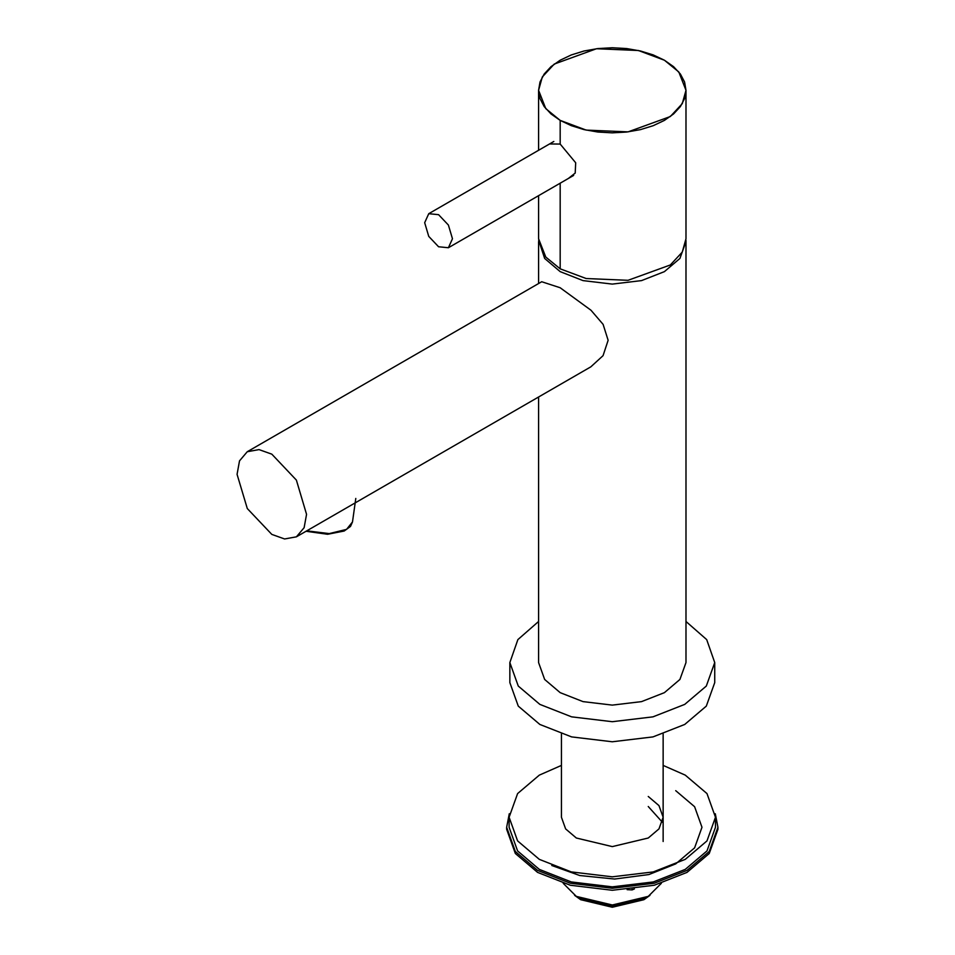 <?xml version="1.0" encoding="UTF-8"?>
<svg xmlns="http://www.w3.org/2000/svg" width="955" height="955" viewBox="0 0 955 955"><rect width="100%" height="100%" fill="white"/><g stroke="black" fill="none" stroke-linecap="round" stroke-linejoin="round"><path stroke-width="1.43" d="M538.584 621.478L517.873 639.611L509.851 662.567L518.267 686.06L539.85 704.384L571.603 716.847L612.286 721.705L652.981 716.847L684.735 704.384L706.306 686.06L714.734 662.567L706.7 639.611L685.988 621.478M509.851 662.567L509.851 682.622L518.267 706.115L539.85 724.451L571.603 736.902L612.286 741.772L652.981 736.902L684.735 724.451L706.306 706.115L714.734 682.622L714.734 662.567M538.632 240.147L544.648 258.447L560.179 271.638L583.016 280.603L612.286 284.101L641.557 280.603L664.405 271.638L679.924 258.447L685.988 241.543L685.988 662.567L679.924 679.459L664.405 692.65L641.557 701.615L612.286 705.112L583.016 701.615L560.179 692.65L544.648 679.459L538.584 662.567L538.584 397.005M685.988 241.543L685.953 240.147M563.199 883.291L576.331 896.387L612.298 904.982L648.254 896.375L661.373 883.291M574.624 895.348L580.676 899.694L612.286 907.25L643.909 899.694L649.961 895.348M576.331 896.375L580.676 898.882L612.286 906.45L643.909 898.882L648.254 896.375M561.433 765.409L539.324 775.126L517.598 793.581L509.111 817.241L509.111 827.281L517.598 850.941L539.324 869.396L571.305 881.942L612.286 886.849L653.268 881.942L685.248 869.396L706.987 850.941L715.474 827.281L715.474 817.241L706.987 793.581L685.248 775.126L663.14 765.409M509.111 817.241L517.598 840.901L539.324 859.369L571.305 871.915L612.286 876.821L653.268 871.915L685.248 859.369L706.987 840.901L715.474 817.241M662.4 822.255L648.254 806.509M561.433 733.965L561.433 817.241L565.623 828.904L576.331 838.013L612.286 846.608L648.254 838.013L658.962 828.904L663.14 817.241L658.962 805.59L648.254 796.482M509.29 813.732L506.651 827.281L515.342 851.502L537.593 870.399L570.338 883.244L612.286 888.269L654.247 883.244L686.991 870.399L709.243 851.502L717.933 827.281L715.295 813.732M506.651 827.281L506.651 829.286L515.342 853.507L537.593 872.404L570.338 885.249L612.286 890.275L654.247 885.249L686.991 872.404L709.243 853.507L717.933 829.286L717.933 827.281M632.115 889.189L632.115 889.905L634.418 888.914M627.125 889.666L632.115 889.905M367.591 495.717L590.835 366.839L603.059 355.654L608.132 340.29L603.106 324.366L590.99 310.244L560.131 287.73L541.7 281.737L247.25 451.739L239.514 460.871L237.067 474.349L247.297 508.549L271.817 534.406L284.602 538.966L296.384 536.841L304.12 527.709L306.555 514.339L296.384 480.102L271.817 454.162L259.02 449.602L247.25 451.739M367.58 495.729L296.384 536.841M438.572 214.672L448.396 225.046L452.467 238.738L448.396 247.739L438.572 246.76L428.747 236.386L424.677 222.694L428.747 213.693L438.572 214.672M573.645 175.422L448.396 247.739M549.543 143.954L560.179 144.062L560.179 120.39L545.783 108.643L538.584 90.307L542.309 76.949L554.258 64.069L596.529 48.729L638.418 50.508L664.405 60.213L653.232 54.924L640.495 50.985L626.671 48.562L612.286 47.75L597.914 48.562L584.09 50.985L571.341 54.924L560.179 60.213L551.011 66.659L544.195 74.013L540.005 81.999L538.584 90.307L540.005 98.604L544.195 106.59L551.011 113.943L560.179 120.39L571.341 125.678L584.09 129.617L597.914 132.041L612.286 132.852L626.671 132.041L640.495 129.617L653.232 125.678L664.405 120.39L673.573 113.943L680.378 106.59L684.58 98.604L685.988 90.307L684.58 81.999L680.378 74.013L673.573 66.659L664.405 60.213L678.802 71.959L685.988 90.307L682.276 103.653L670.326 116.534L628.056 131.874L586.167 130.095L560.179 120.39L560.179 144.062L575.686 162.768L575.208 173.07L568.332 178.49M538.584 195.668L538.584 238.738L545.783 257.074L560.179 268.832L560.179 183.205L560.179 268.832L586.167 278.526L628.056 280.304L670.326 264.965L682.276 252.096L685.988 238.738L685.988 90.307M551.763 865.493L579.769 875.532L614.614 879.042L648.934 874.541L675.71 863.893L694.607 847.849L701.985 827.281L694.607 806.712L675.71 790.656M355.797 498.438L352.49 521.955L346.558 529.38L329.236 533.594L306.77 530.837M538.584 283.528L538.584 241.543M663.14 733.965L663.14 841.498M352.49 521.955L350.509 526.42L344.17 531.028L327.589 534.275L306.03 531.267M428.747 213.693L553.828 141.483M538.584 90.307L538.584 150.281"/></g></svg>
